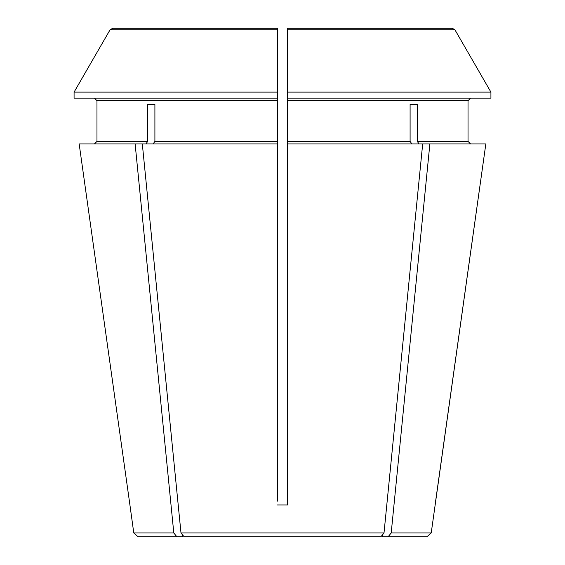 <?xml version="1.0" encoding="UTF-8"?>
<svg xmlns="http://www.w3.org/2000/svg" width="565" height="565" viewBox="0 0 565 565"><rect width="100%" height="100%" fill="white"/><g stroke="black" fill="none" stroke-linecap="round" stroke-linejoin="round"><path stroke-width="0.85" d="M388.127 536.75L426.879 536.75L431.222 532.972L485.836 143.934L429.873 143.934L391.199 532.972L388.127 536.75L382.66 536.75L382.66 534.624L380.93 536.75L184.07 536.75L180.991 532.972L142.316 143.934L79.164 143.934L129.922 504.969L79.164 143.934M154.902 104.525L147.712 104.525L154.902 104.525L154.902 141.391L153.108 143.934M287.585 501.155L287.585 504.969L277.415 504.969L287.585 504.969L287.585 28.25L287.585 29.839L454.959 29.839A1208621.403 1208621.403 0 0 1 490.921 92.116L490.921 98.169L287.585 98.169M277.415 28.25L277.415 92.116L277.415 29.839L110.041 29.839A1199572.822 1199572.822 120 0 0 74.079 92.116L74.079 98.169L277.415 98.169L277.415 92.116L74.079 92.116A1199572.822 1199572.822 -60 0 1 110.041 29.839L112.795 28.25L277.415 28.25L112.795 28.25M147.712 104.525L147.712 141.391L96.968 141.391L94.426 143.934L96.968 141.391L96.968 100.711L277.415 100.711L277.415 98.169M277.415 100.711L277.415 141.391L154.902 141.391M277.415 501.155L277.415 141.391M287.585 32.064L287.585 92.116L490.921 92.116A1208621.403 1208621.403 0 0 0 454.959 29.839L452.205 28.25L287.585 28.25L287.585 32.064M410.098 104.525L417.288 104.525L410.098 104.525L410.098 141.391L287.585 141.391M411.892 143.934L410.098 141.391M429.873 143.934L422.684 143.934L384.009 532.972L380.93 536.75M419.089 143.934L417.288 141.391L417.288 104.525M184.07 536.75L182.34 534.624L182.34 536.75L138.121 536.75L133.778 532.972L129.922 504.969M96.968 100.711L94.426 98.169L96.968 100.711M287.585 100.711L468.032 100.711L470.574 98.169L468.032 100.711L468.032 141.391L470.574 143.934L468.032 141.391L417.288 141.391M311.294 28.25L452.205 28.25L311.294 28.25M176.873 536.75L173.801 532.972L133.778 532.972M147.712 141.391L145.911 143.934M173.801 532.972L135.127 143.934M435.078 504.969L485.836 143.934M431.222 532.972L391.199 532.972M384.009 532.972L180.991 532.972M422.684 143.934L287.585 143.934M277.415 143.934L142.316 143.934"/></g></svg>
